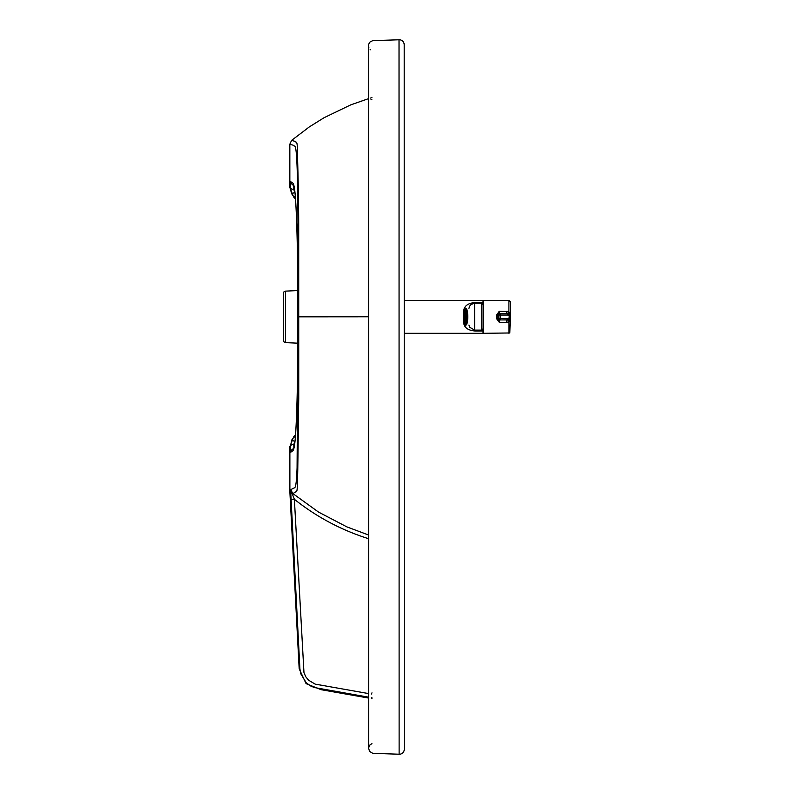 <?xml version="1.0" encoding="UTF-8"?>
<svg xmlns="http://www.w3.org/2000/svg" width="794" height="794" viewBox="0 0 794 794"><rect width="100%" height="100%" fill="white"/><g stroke="black" fill="none" stroke-linecap="round" stroke-linejoin="round"><path stroke-width="1.19" d="M295.299 196.237L294.098 197.468L293.562 196.882L289.84 187.255L291.726 193.845L294.782 192.356L293.74 189.369A3.573 1.449 -179 0 1 290.455 187.92L290.832 181.598C292.48 184.555 294.276 177.757 295.755 202.599C297.254 226.032 298.008 273.116 297.889 316.846L297.462 381.219C296.946 409.267 296.142 429.117 295.05 440.769L294.117 447.359L292.887 449.047A3.573 3.573 65.1 0 0 290.872 452.262C292.52 449.265 294.346 456.084 295.825 430.566C297.293 406.935 298.018 360.228 297.889 316.846L297.452 253.365C296.797 218.836 295.785 197.061 294.405 188.039L292.897 184.833M293.74 189.369L293.859 186.044M292.917 184.843A3.573 3.573 -66.2 0 1 290.832 181.598M293.889 447.756L293.77 444.491A3.573 1.459 179 0 0 290.495 445.94L291.755 440.015L295.537 434.804L293.562 437.028M292.321 493.957L290.713 491.734L292.371 494.086A3.573 2.541 179.2 0 1 290.713 492.111L299.914 668.945L300.728 673.709L306.226 682.751L310.543 685.927L314.235 687.515L368.605 697.172M368.585 535.017L346.789 526.849L318.493 512.051L292.649 493.411L290.852 489.58L292.321 493.928L295.904 491.804C297.313 491.943 297.333 489.948 297.77 469.661L298.743 398.389L298.703 227.987C298.723 198.272 297.819 167.107 297.452 153.57C297.452 138.801 296.222 143.317 295.031 141.382L291.606 140.379L289.84 144.2L293.234 145.223C294.376 147.128 295.646 142.94 296.519 156.071C297.462 168.566 298.008 198.52 297.939 228.106L298.038 316.846L368.555 316.796M295.517 199.066L291.726 193.845M295.328 437.613L294.127 436.402M292.371 494.086L294.376 499.297L290.991 499.486M371.314 697.648L371.979 697.817M293.77 444.491L294.822 441.504L291.755 440.015M368.605 698.055L321.084 689.688L306.087 683.644L299.179 668.856L289.889 492.171A3575.005 136.796 -90 0 0 290.713 492.111L290.713 491.734A3574.201 136.767 -90 0 1 289.879 491.804L289.879 446.625L293.591 436.998M283.408 316.866L283.408 295.04L283.408 316.866M370.997 99.697L371.9 99.24M370.58 98.059L371.9 97.454M289.84 187.255L289.84 144.2M293.562 196.882A178.739 178.739 -159 0 1 295.527 199.086M371.979 698.72L371.314 698.541M368.525 98.664L350.789 104.848L324.002 117.75L309.362 126.881L291.606 140.379M368.575 747.968L369.528 751.372L372.763 753.337L399.987 754.25C402.657 753.665 404.096 752.007 404.305 749.298L404.206 44.702C404.007 41.983 402.568 40.335 399.888 39.75L372.793 40.643L370.153 41.864L368.654 44.226L368.485 46.092M368.615 46.816L368.853 47.551M370.123 49.327L370.729 49.794M368.575 747.898L370.034 744.841L371.929 743.67M399.124 754.3L399.025 39.7L399.124 754.3M463.746 316.786A7.206 1.538 -90 0 0 465.284 323.982A7.206 1.538 -90 0 0 466.822 316.776A7.206 1.538 -90 0 0 465.284 309.581A7.206 1.538 -90 0 0 463.746 316.786M465.612 316.002L466.594 316.478A6.144 1.31 90 0 0 466.376 313.372L465.612 316.002L466.584 316.002M466.584 317.531L465.612 317.531L466.386 320.151A6.144 1.31 90 0 0 466.594 317.034L465.641 317.044L466.594 317.044M465.453 315.258L466.306 312.935A6.144 1.31 90 0 0 465.741 311.02L465.621 315.258M465.631 318.285L465.75 322.533A6.144 1.31 90 0 0 466.316 320.597L465.453 318.285M465.344 318.463L464.937 322.711L465.631 322.711L465.344 318.463M465.224 315.099L465.631 310.851L464.937 310.861L465.224 315.099M465.026 315.585L464.818 311.03A6.144 1.31 90 0 0 464.252 312.965L465.026 315.585M464.262 320.627A6.144 1.31 90 0 0 464.827 322.543L465.036 317.997L464.262 320.627L464.956 320.627M464.927 316.518L464.192 313.412A6.144 1.31 90 0 0 463.974 316.528L464.927 316.518M463.974 317.074A6.144 1.31 90 0 0 464.192 320.181L464.966 317.56L463.974 317.074L464.927 317.074M464.956 312.965L464.252 312.965M464.937 310.861A6.144 1.31 90 0 1 465.284 310.633A6.144 1.31 90 0 1 465.631 310.851M465.641 322.701A6.144 1.31 90 0 1 465.284 322.93A6.144 1.31 90 0 1 464.937 322.711M465.284 309.223L465.284 309.223A7.563 1.618 90 0 1 466.902 316.776A7.563 1.618 90 0 1 465.284 324.339A7.563 1.618 90 0 1 463.666 316.786A7.563 1.618 90 0 1 465.284 309.223M483.02 304.092L483.02 302.653L481.75 302.574L481.76 303.239C483.218 303.715 483.695 304.588 483.189 305.859L483.159 328.974L481.75 330.185L481.75 330.999L483.03 330.909L483.03 329.401L481.75 330.185L474.613 330.096L474.604 303.239L481.76 303.239L481.76 330.115L483.189 328.686L483.169 333.311L509.827 332.974L510.334 318.275M510.334 301.849L510.334 315.287L510.334 301.849L508.904 300.42L483.159 300.43L483.159 304.39M496.498 318.533L499.267 322.354L497.927 318.672L497.927 314.96L499.257 311.298L496.498 315.119L496.498 318.533L497.957 318.533A1.429 1.429 87.3 0 0 499.386 319.962L500.28 319.922A1.429 1.429 -92.7 0 1 498.85 318.493L500.319 318.493L500.319 315.049L498.85 315.049A1.429 1.429 -92.7 0 1 500.28 313.62L500.28 313.62A1.429 1.429 0 0 0 500.21 313.62L499.327 313.67A1.429 1.429 -92.7 0 0 497.957 315.099L498.85 315.049L498.85 318.493L497.957 318.533M507.971 313.63L508.894 311.576L499.257 311.298L499.386 313.66M506.86 322.354L499.267 322.354L499.386 319.962L507.763 319.823L506.86 319.962L506.86 322.354L508.904 322.076L510.066 318.722M496.498 315.119L497.957 315.099M506.86 313.62L506.86 311.298M510.056 314.801L508.894 311.576L508.904 300.42L510.304 301.591L510.334 315.287M507.912 319.922L508.904 322.076L508.904 333.311M464.192 322.513A5.717 1.955 -0 0 0 463.656 322.503C464.153 327.614 467.964 330.443 475.1 330.999L481.75 330.999M475.1 330.999L475.1 330.195L473.978 330.076M464.202 311.04A5.717 2.025 -0 0 1 463.656 311.049L463.656 316.161M475.1 303.239L475.1 302.574C467.964 303.119 464.153 305.938 463.656 311.049M483.02 302.653L483.02 300.43L404.374 300.44L404.384 333.321L404.374 300.44M404.384 333.321L483.02 333.311L483.03 330.909M404.384 316.866L404.374 330.106L404.384 316.866M290.872 452.262L290.495 445.94L289.879 446.625M298.038 316.846L297.075 467.865C296.361 486.96 295.249 487.734 294.117 487.982L290.852 489.58L290.713 491.694M368.585 538.709C341.36 530.134 316.627 516.993 294.376 499.297L303.973 672.697L305.759 676.736L308.519 680.17L315.139 684.11L368.605 693.579M371.979 692.854L371.374 694.055M283.408 340.388L283.875 341.807L285.453 342.621L285.463 316.875L285.453 291.13L283.865 291.934L283.398 293.353M404.305 749.298L404.206 44.702M465.989 325.054A8.277 1.767 90 0 1 465.979 325.054C464.887 326.265 464.113 323.555 463.656 316.925C464.123 309.958 464.907 307.149 465.989 308.509A8.277 1.767 90 0 1 467.755 316.776A8.277 1.767 90 0 1 465.989 325.054M465.284 324.339A7.563 1.618 90 0 1 463.666 316.786A7.563 1.618 90 0 1 465.284 309.223A7.563 1.618 90 0 1 466.902 316.766A7.563 1.618 90 0 1 465.284 324.339M507.773 315.049A1.429 1.429 -92.7 0 1 509.212 316.478L509.212 317.064A1.429 1.429 -92.7 0 1 507.783 318.493L500.319 318.493L500.28 319.922L507.743 319.922A2.858 2.858 87.3 0 0 510.602 317.064L510.602 316.478A2.858 2.858 87.3 0 0 507.743 313.62L507.773 315.049L500.319 315.049L500.28 313.62L507.743 313.62L500.28 313.62M507.783 318.493L507.743 319.922L506.86 319.962M509.212 316.478L510.602 316.478L507.743 313.62M509.212 317.064L510.602 317.064L510.602 316.478M463.656 317.421L463.656 322.503M481.75 302.574L475.1 302.574M468.907 308.509L469.661 306.087L471.209 304.36L474.604 303.239L481.76 303.239L483.189 304.668L483.189 328.686M468.926 325.054L469.651 327.247L474.613 330.115L481.76 330.115L475.11 330.115M283.408 340.11L283.398 293.641M285.453 342.621L297.849 343.177M285.453 291.13L297.849 290.564M368.485 46.022L368.644 747.472M506.989 319.962L507.872 319.922L510.602 317.064"/></g></svg>
